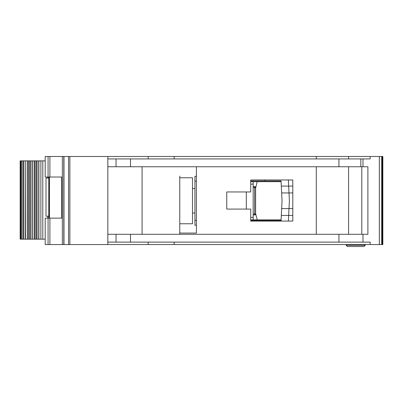 <?xml version="1.0" encoding="UTF-8"?>
<svg xmlns="http://www.w3.org/2000/svg" width="403" height="403" viewBox="0 0 403 403"><rect width="100%" height="100%" fill="white"/><g stroke="black" fill="none" stroke-linecap="round" stroke-linejoin="round"><path stroke-width="0.6" d="M34.996 160.883L42.794 160.883L42.794 239.181L34.996 239.181L34.996 160.883L32.104 160.883M48.778 216.179L45.997 216.179L45.997 178.01L48.778 178.01M47.715 178.01L47.715 177.033M47.715 218.139L47.715 216.179M42.794 239.181L45.191 239.181M45.191 160.883L42.794 160.883M20.719 160.883L20.15 160.883L20.15 239.181L21.802 239.181L21.802 160.883L20.719 160.883L20.719 239.181M21.802 160.883L25.515 160.883M25.696 160.883L25.47 239.181L28.406 239.181L28.406 160.883L25.696 160.883L25.696 239.181M28.406 160.883L32.059 160.883L32.059 239.181L34.996 239.181M38.708 239.181L38.708 160.883M32.104 239.181L28.406 239.181M25.515 239.181L21.802 239.181M264.912 221.076L264.912 220.587L250.721 220.587L250.721 219.852L281.098 219.852M281.098 181.682L250.716 181.682L250.716 180.947L264.912 180.947L264.912 179.97M264.912 220.587L281.062 220.587L281.314 215.449L288.664 215.449L288.387 221.076L292.805 221.076L292.8 179.97L250.716 179.97L250.716 191.959L226.738 191.959L226.743 209.086L250.721 209.086L250.721 221.076L288.387 221.076M288.336 179.97L292.8 179.97L288.336 179.97L288.664 186.085L281.314 186.085L281.062 180.947L274.7 180.947M281.193 183.637L281.062 180.947L264.912 180.947M274.7 220.587L281.062 220.587L281.193 217.892M288.543 217.892L288.392 220.945M289.369 201.127L289.001 208.598L281.652 208.598L282.04 200.765L281.652 192.936L289.001 192.936L289.369 200.402A7.34 7.34 0 0 1 289.369 201.127M292.805 215.449L281.314 215.449L281.652 208.598M292.805 192.936L289.001 192.936L288.664 186.085L281.314 186.085L281.652 192.936M288.392 180.584L288.543 183.637M288.664 186.085L292.8 186.085M288.664 215.449L289.001 208.598L292.805 208.598M253.165 187.551L254.636 187.551L254.636 186.574A0.977 0.977 0 0 1 255.613 187.551L255.613 213.978L254.636 213.978L254.636 187.551L255.326 187.551A0.977 0.69 -90 0 0 254.636 186.574L253.165 186.574M253.165 214.955L254.636 214.955A0.977 0.977 0 0 0 255.326 214.673A0.977 0.977 -135 0 0 255.613 213.978M254.636 214.955L254.636 213.978L255.326 214.673M196.402 181.194L194.931 181.194L194.931 225.232L196.402 225.232M194.931 181.194L194.931 176.297L196.402 176.297M253.165 181.682L253.165 219.852M250.721 217.403L253.165 217.403M253.165 184.126L250.716 184.126M194.931 220.34L196.402 220.34M255.613 188.05L257.2 181.682M255.613 213.484L257.2 219.852M192.488 177.768L192.488 223.766L179.763 223.766L179.763 224.99L179.763 176.056L179.763 177.768L192.488 177.768M382.85 156.48L382.85 244.566L382.85 156.48L382.85 244.566L382.85 156.48L382.85 176.544L382.85 156.48L379.349 156.48L379.349 244.566L45.191 244.566L45.191 218.139L48.078 218.139L48.078 244.566M382.85 244.566L379.349 244.566M316.295 158.923L316.295 156.48L107.828 156.48L107.828 234.289L367.894 234.289L367.894 166.756L107.828 166.756L107.828 158.923L370.161 158.923L370.161 156.48L348.595 156.48L348.595 158.923M348.595 234.289L348.595 166.756M107.828 156.48L45.191 156.48L45.191 177.033L61.669 177.033L61.669 218.139L48.078 218.139M62.339 156.48L62.339 244.566M179.763 177.768L179.763 233.065L196.402 233.065L196.402 166.756M316.295 166.756L316.295 234.289M174.161 156.48L174.161 158.923M148.173 156.48L148.173 158.923M107.828 234.289L107.828 244.566M316.295 156.48L348.595 156.48M379.349 156.48L370.161 156.48M148.173 242.117L148.173 244.566M370.161 244.566L370.161 242.117L107.828 242.117M174.161 242.117L174.161 244.566M142.083 234.289L142.083 166.756M179.763 234.289L179.763 223.766M250.721 220.587L250.721 219.852M250.716 181.682L250.716 180.947M361.803 166.756L361.803 234.289M365.229 244.566L365.229 245.276L363.99 246.52L347.386 246.52L346.147 245.276L365.234 245.276L365.234 244.566M346.147 245.276L346.147 244.566M363.99 246.52L365.234 245.276M48.783 218.139L48.783 177.033L48.778 218.139M49.438 177.033L49.438 218.139M40.879 160.883L40.879 239.181M38.89 160.883L38.89 239.181M20.916 239.181L20.916 160.883M23.011 160.883L23.011 239.181M37.091 239.181L37.091 160.883M23.898 160.883L23.898 239.181M36.205 239.181L36.205 160.883M34.109 160.883L34.109 239.181M32.285 160.883L32.285 239.181M27.51 239.181L27.51 160.883M29.595 160.883L29.595 239.181M30.497 239.181L30.497 160.883M246.314 209.086L246.314 191.959M253.165 213.978L254.636 213.978M255.326 187.551L255.613 187.551M49.901 156.48L49.901 177.033M49.901 218.139L49.901 244.566M48.078 156.48L48.078 177.033M69.86 156.48L69.86 244.566M68.565 156.48L68.565 244.566M63.971 156.48L63.971 244.566M63.795 156.48L63.795 244.566M382.684 156.48L382.684 244.566M382.099 156.48L382.099 244.566M381.691 156.48L381.691 244.566M379.334 156.48L379.334 244.566M362.992 166.756L362.992 158.923M362.992 234.289L362.992 242.117M116.039 234.289L116.039 242.117M130.496 234.289L130.496 242.117M338.933 234.289L338.933 242.117M360.836 166.756L360.836 158.923M338.933 166.756L338.933 158.923M130.501 166.756L130.501 158.923M116.044 166.756L116.044 158.923M49.398 177.033L49.398 218.139M192.488 188.533L194.931 188.533M192.488 213.001L194.931 213.001"/></g></svg>
